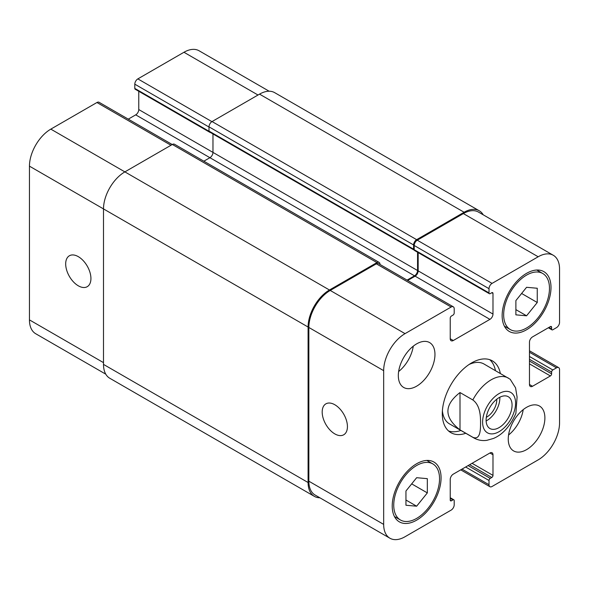 <?xml version="1.0" encoding="UTF-8"?>
<svg xmlns="http://www.w3.org/2000/svg" width="589" height="589" viewBox="0 0 589 589"><rect width="100%" height="100%" fill="white"/><g stroke="black" fill="none" stroke-linecap="round" stroke-linejoin="round"><path stroke-width="0.88" d="M495.452 370.628A41.458 23.935 120 0 0 489.746 359.688M448.582 430.993A41.458 23.935 120 0 0 460.907 430.463M472.827 437.274L460.002 429.867L460.002 392.554L472.827 399.953C480.271 405.357 480.565 416.283 480.55 423.071C480.565 429.874 480.271 440.462 472.827 437.274A34.545 19.945 120 0 0 473.88 437.951C477.893 440.189 482.214 440.984 486.845 440.336L493.486 438.444C502.726 434.549 510.192 426.208 515.876 413.419L517.083 397.082L515.566 387.82L510.192 379.279L483.996 364.009A34.545 19.945 120 0 0 469.05 364.503M442.405 410.666A34.545 19.945 120 0 0 449.451 423.852L473.88 437.951M465.789 433.283A41.458 23.935 -60 0 1 450.879 432.657A41.458 23.935 -60 0 1 450.879 384.786A41.458 23.935 -60 0 1 492.338 360.851A41.458 23.935 -60 0 1 500.341 373.448M486.131 420.958A18.355 10.595 120 0 0 499.833 397.229M486.323 417.299A14.003 8.084 120 0 0 496.777 399.85A14.003 8.084 120 0 0 496.763 399.224M486.109 420.112A18.355 10.595 -60 0 1 494.119 401.639A18.355 10.595 -60 0 1 508.263 396.721A18.355 10.595 -60 0 1 508.263 417.918A18.355 10.595 -60 0 1 489.915 428.512A18.355 10.595 -60 0 1 486.109 420.112M460.002 429.867C443.892 417.424 443.892 404.989 460.002 392.554M334.81 433.894A17.854 10.307 60 0 1 323.147 418.161A17.854 10.307 60 0 1 325.879 403.855A17.854 10.307 60 0 1 343.733 414.163A17.854 10.307 60 0 1 343.733 434.778A17.854 10.307 60 0 1 334.81 433.894M78.308 285.805A17.854 10.307 60 0 1 66.645 270.071A17.854 10.307 60 0 1 69.384 255.766A17.854 10.307 60 0 1 87.231 266.073A17.854 10.307 60 0 1 87.231 286.688A17.854 10.307 60 0 1 78.308 285.805M172.246 144.533L99.092 102.295A4.322 2.496 120 0 0 96.935 102.515L50.823 129.131A30.23 17.449 120 0 0 29.45 166.157L29.45 319.886A30.23 17.449 120 0 0 35.708 333.727L105.777 374.177M138.768 91.288L138.768 109.561A4.322 2.496 -60 0 1 135.713 114.855L128.277 119.147M269.144 91.221L199.075 50.772A30.23 17.449 120 0 0 183.959 52.266L137.855 78.889A4.322 2.496 120 0 0 134.8 84.175L134.8 88.409A1.73 0.994 120 0 0 135.153 89.197L209.971 132.392A1.73 0.994 -60 0 1 209.691 132.054M515.883 300.596L526.573 287.299L537.256 288.257L537.256 302.503L526.573 315.8L515.883 314.85L515.883 300.596M526.573 315.8L515.883 309.63M537.256 302.503L521.611 293.469M405.954 490.998L416.644 477.701L427.327 478.658L427.327 492.905L416.644 506.201L405.954 505.252L405.954 490.998M416.644 506.201L405.954 500.032M427.327 492.905L411.682 483.871M503.669 314.776A32.388 18.701 120 0 0 510.376 329.597A32.388 18.701 120 0 0 542.764 310.904A32.388 18.701 120 0 0 542.764 273.502A32.388 18.701 120 0 0 517.805 282.183A32.388 18.701 120 0 0 503.669 314.776M502.145 315.652A34.545 19.945 -60 0 1 517.223 280.887A34.545 19.945 -60 0 1 543.846 271.632A34.545 19.945 -60 0 1 543.846 311.522A34.545 19.945 -60 0 1 509.301 331.467A34.545 19.945 -60 0 1 502.145 315.652M393.739 505.178A32.388 18.701 120 0 0 400.446 519.999A32.388 18.701 120 0 0 432.834 501.305A32.388 18.701 120 0 0 432.834 463.904A32.388 18.701 120 0 0 407.875 472.584A32.388 18.701 120 0 0 393.739 505.178M392.215 506.054A34.545 19.945 -60 0 1 407.293 471.288A34.545 19.945 -60 0 1 433.916 462.034A34.545 19.945 -60 0 1 433.916 501.924A34.545 19.945 -60 0 1 399.371 521.869A34.545 19.945 -60 0 1 392.215 506.054M383.667 524.394A30.23 17.449 120 0 0 389.925 538.228A30.23 17.449 120 0 0 405.041 536.734L451.145 510.111A4.322 2.496 120 0 0 454.2 504.825L454.2 500.591A1.73 0.994 120 0 0 453.847 499.803A1.73 0.994 120 0 0 452.978 499.884L451.454 500.768A1.73 0.994 -60 0 1 450.592 500.856A1.73 0.994 -60 0 1 450.232 500.061L450.232 479.439A4.322 2.496 -60 0 1 453.287 474.145L489.93 452.993A4.322 2.496 -60 0 1 492.087 452.779A4.322 2.496 -60 0 1 492.986 454.752L492.986 475.382A1.73 0.994 -60 0 1 491.763 477.495L490.232 478.378A1.73 0.994 120 0 0 489.01 480.491L489.01 484.725A4.322 2.496 120 0 0 489.908 486.705A4.322 2.496 120 0 0 492.065 486.485L538.177 459.869A30.23 17.449 120 0 0 559.55 422.843L559.55 369.605A4.322 2.496 120 0 0 558.659 367.624A4.322 2.496 120 0 0 556.495 367.838L552.835 369.958A1.73 0.994 120 0 0 551.613 372.071L551.613 373.831A1.73 0.994 -60 0 1 550.391 375.951L532.522 386.266A4.322 2.496 -60 0 1 530.365 386.48A4.322 2.496 -60 0 1 529.474 384.499L529.474 342.187A4.322 2.496 -60 0 1 532.522 336.901L550.391 326.586A1.73 0.994 -60 0 1 551.252 326.497A1.73 0.994 -60 0 1 551.613 327.293L551.613 329.052A1.73 0.994 120 0 0 551.967 329.847A1.73 0.994 120 0 0 552.835 329.759L556.495 327.646A4.322 2.496 120 0 0 559.55 322.352L559.55 269.114A30.23 17.449 120 0 0 553.292 255.273A30.23 17.449 120 0 0 538.177 256.775L492.065 283.39A4.322 2.496 120 0 0 489.01 288.684L489.01 292.91A1.73 0.994 120 0 0 489.371 293.705A1.73 0.994 120 0 0 490.232 293.616L491.763 292.733A1.73 0.994 -60 0 1 492.625 292.652A1.73 0.994 -60 0 1 492.986 293.44L492.986 314.07A4.322 2.496 -60 0 1 489.93 319.356L453.287 340.516A4.322 2.496 -60 0 1 451.13 340.729A4.322 2.496 -60 0 1 450.232 338.749L450.232 318.119A1.73 0.994 -60 0 1 451.454 316.006L452.978 315.122A1.73 0.994 120 0 0 454.2 313.009L454.2 308.776A4.322 2.496 120 0 0 453.309 306.803A4.322 2.496 120 0 0 451.145 307.016L405.041 333.639A30.23 17.449 120 0 0 383.667 370.658L383.667 524.394L308.85 481.198L308.85 327.469A30.23 17.449 -60 0 1 330.23 290.443L376.334 263.82A4.322 2.496 -60 0 1 378.491 263.607L453.309 306.803M508.248 439.063A25.909 14.961 -60 0 1 519.557 412.992A25.909 14.961 -60 0 1 539.524 406.049A25.909 14.961 -60 0 1 539.524 435.963A25.909 14.961 -60 0 1 513.615 450.924A25.909 14.961 -60 0 1 508.248 439.063M398.319 375.598A25.909 14.961 -60 0 1 409.635 349.52A25.909 14.961 -60 0 1 429.595 342.577A25.909 14.961 -60 0 1 429.595 372.498A25.909 14.961 -60 0 1 403.686 387.459A25.909 14.961 -60 0 1 398.319 375.598M508.565 434.999A25.909 14.961 120 0 0 523.209 409.635M398.635 371.526A25.909 14.961 120 0 0 413.279 346.163M489.371 293.705L414.56 250.509A1.73 0.994 -60 0 1 414.244 250.06A1.73 0.994 -60 0 1 414.2 249.721L414.2 245.488A4.322 2.496 -60 0 1 417.255 240.202L463.359 213.579A30.23 17.449 -60 0 1 478.474 212.084L553.292 255.273M389.925 538.228L315.115 495.04A30.23 17.449 -60 0 1 308.85 481.198M407.676 280.46L415.112 276.167A4.322 2.496 120 0 0 418.168 270.874L418.168 252.593M319.856 497.779A30.23 17.449 -60 0 1 314.349 496.358A30.23 17.449 -60 0 1 308.091 482.524L308.091 327.028A30.23 17.449 -60 0 1 329.465 290.002L376.945 262.591A4.322 2.496 -60 0 1 379.102 262.377A4.322 2.496 -60 0 1 380.001 264.351L380.001 264.476M407.065 280.106L414.509 275.814A4.322 2.496 120 0 0 417.557 270.52L417.557 252.239M414.244 250.06A1.73 0.994 -60 0 1 413.949 249.979A1.73 0.994 -60 0 1 413.588 249.191L413.588 244.958A4.322 2.496 -60 0 1 416.644 239.671L464.125 212.254A30.23 17.449 -60 0 1 479.24 210.759A30.23 17.449 -60 0 1 483.223 214.823M210.398 132.466A1.73 0.994 -60 0 1 209.971 132.392M212.968 133.946L212.968 152.404A4.322 2.496 -60 0 1 209.92 157.69L203.853 161.195M379.102 262.377L174.513 144.253A4.322 2.496 120 0 0 172.356 144.467L124.875 171.885A30.23 17.449 120 0 0 103.502 208.904L103.502 364.4A30.23 17.449 120 0 0 109.76 378.241L314.349 496.358M479.24 210.759L274.651 92.642A30.23 17.449 120 0 0 259.535 94.137L212.055 121.555A4.322 2.496 120 0 0 208.999 126.841L208.999 131.075A1.73 0.994 120 0 0 209.36 131.862L413.949 249.979M511.458 392.885A23.317 13.466 120 0 0 485.167 410.459A23.317 13.466 120 0 0 494.488 433.556A23.317 13.466 120 0 0 515.581 403.097A23.317 13.466 120 0 0 511.458 392.885M508.425 378.116A34.545 19.945 120 0 0 472.827 399.953M450.232 498.301L452.978 499.884M450.232 500.061L451.454 500.768M489.93 452.993L492.986 454.752M472.061 463.307L492.986 475.382M469.624 464.714L491.763 477.495M468.093 465.597L490.232 478.378M465.649 467.011L489.01 480.491M461.99 469.124L489.01 484.725M529.474 352.237L556.495 367.838M529.474 356.47L552.835 369.958M529.474 359.29L551.613 372.071M529.474 361.05L551.613 373.831M529.474 363.869L550.391 375.951M529.474 384.499L532.522 386.266M550.391 326.586L551.613 327.293M548.86 327.469L551.613 329.052M463.359 213.579L538.177 256.775M417.255 240.202L492.065 283.39M414.2 245.488L489.01 288.684M414.2 249.721L489.01 292.91M491.763 292.733L492.986 293.44M418.168 270.874L492.986 314.07M415.112 276.167L489.93 319.356M450.232 338.749L453.287 340.516M376.334 263.82L451.145 307.016M330.23 290.443L405.041 333.639M308.85 327.469L383.667 370.658M103.502 362.64L29.45 319.886M258.011 95.02L183.959 52.266M211.907 121.643L137.855 78.889M208.999 127.018L134.8 84.175M209.014 131.251L134.8 88.409M417.557 270.52L138.768 109.561M414.509 275.814L135.713 114.855M170.987 145.262L96.935 102.515M329.465 290.002L50.823 129.131M308.091 327.028L29.45 166.157M308.091 482.524L103.502 364.4M376.945 262.591L172.356 144.467M413.588 249.191L208.999 131.075M413.588 244.958L208.999 126.841M416.644 239.671L212.055 121.555M464.125 212.254L259.535 94.137M542.764 273.502L536.756 270.034M510.376 329.597L504.368 326.129M432.834 463.904L426.826 460.436M400.446 519.999L394.439 516.531M453.847 499.803L450.232 497.712M489.908 486.705L460.723 469.853M558.659 367.624L529.474 350.779M551.967 329.847L548.359 327.756"/></g></svg>
